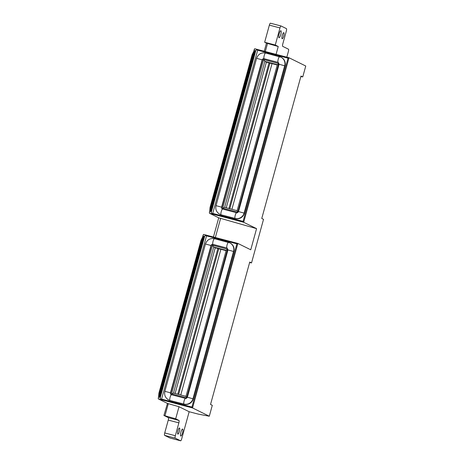 <?xml version="1.0" encoding="UTF-8"?>
<svg xmlns="http://www.w3.org/2000/svg" width="464" height="464" viewBox="0 0 464 464"><rect width="100%" height="100%" fill="white"/><g stroke="black" fill="none" stroke-linecap="round" stroke-linejoin="round"><path stroke-width="0.7" d="M280.766 34.626A3.619 0.882 104.7 0 0 280.882 30.728A3.619 0.882 104.7 0 0 279.154 33.831A3.619 0.882 104.7 0 0 279.044 37.729A3.619 0.882 104.7 0 0 280.766 34.626M283.695 36.07A3.167 0.771 104.7 0 0 283.794 32.66A3.167 0.771 104.7 0 0 282.28 35.374A3.167 0.771 104.7 0 0 282.187 38.785A3.167 0.771 104.7 0 0 283.695 36.07M179.388 431.41A3.167 0.771 104.7 0 0 179.487 427.999A3.167 0.771 104.7 0 0 177.973 430.714A3.167 0.771 104.7 0 0 177.874 434.124A3.167 0.771 104.7 0 0 179.388 431.41M182.514 432.953A3.619 0.882 104.7 0 0 182.63 429.055A3.619 0.882 104.7 0 0 180.902 432.158A3.619 0.882 104.7 0 0 180.792 436.056A3.619 0.882 104.7 0 0 182.514 432.953M206.538 235.869L161.576 399.092L191.934 407.056L236.889 243.832L206.538 235.869L207.269 235.399L237.858 243.42L192.543 407.955L161.397 399.748L160.097 398.158L159.796 396.871L159.158 396.703L158.241 398.17A2.262 0.551 104.7 0 0 158.427 398.965L167.458 403.425L163.914 415.46L168.357 417.652L178.971 420.436L175.688 418.818L179.017 406.725L167.458 403.425M228.456 242.37L214.513 238.711A2.941 0.719 104.7 0 0 214.478 238.699C210.064 237.997 207.06 239.766 205.453 244.006L164.871 391.32C164.094 395.119 165.358 397.984 168.652 399.916L168.954 400.061A7.47 7.233 -63.7 0 0 170.276 400.56L184.289 404.231A7.47 7.233 -63.7 0 0 193.273 398.878L187.375 397.225C186.621 398.35 186 398.744 185.513 398.408A2.941 0.719 -75.3 0 1 185.548 398.419M193.273 398.878L233.85 251.563A7.47 7.233 -63.7 0 0 230.15 243.032L229.848 242.881A7.47 7.233 -63.7 0 0 228.526 242.388A2.941 0.719 104.7 0 0 228.491 242.376A2.941 0.719 104.7 0 0 227.07 244.969A2.941 0.719 104.7 0 0 226.966 248.054L213.254 244.528A1.583 1.537 -63.7 0 0 211.352 245.659L170.769 392.973A1.583 1.537 -63.7 0 0 171.407 394.702M227.534 249.209L186.598 397.828L171.57 393.884L212.506 245.265L227.534 249.209L226.206 250.328L213.724 247.057L173.507 393.06L185.989 396.337L226.206 250.328M178.652 394.412L218.776 248.756L220.881 249.307M257.677 50.199L212.715 213.423L243.072 221.386L288.034 58.168L257.677 50.199L258.413 49.729L289.002 57.751L243.681 222.285L212.535 214.078L211.236 212.489L210.934 211.201L210.296 211.039L209.386 212.5A2.262 0.551 104.7 0 0 209.566 213.295L218.73 217.819L213.44 237.017M279.595 56.701L265.657 53.041A2.941 0.719 104.7 0 0 265.623 53.029C261.209 52.328 258.199 54.097 256.592 58.336L216.015 205.651C215.238 209.45 216.497 212.315 219.791 214.246L220.098 214.397A7.47 7.233 -63.7 0 0 221.421 214.89L235.428 218.567A7.47 7.233 -63.7 0 0 244.418 213.214L238.519 211.555C237.759 212.68 237.139 213.075 236.652 212.738A2.941 0.719 -75.3 0 1 236.686 212.75M244.418 213.214L284.995 65.9A7.47 7.233 -63.7 0 0 281.288 57.362L280.987 57.211A7.47 7.233 -63.7 0 0 279.664 56.718A2.941 0.719 104.7 0 0 279.63 56.707A2.941 0.719 104.7 0 0 278.209 59.299A2.941 0.719 104.7 0 0 278.104 62.385L264.399 58.858A1.583 1.537 -63.7 0 0 262.491 59.995L221.914 207.309A1.583 1.537 -63.7 0 0 222.546 209.032M278.678 63.539L237.742 212.158L222.708 208.214L263.645 59.595L278.678 63.539L277.344 64.658L264.863 61.387L224.646 207.391L237.127 210.668L277.344 64.658M229.796 208.742L269.915 63.087L272.026 63.638L231.901 209.299M266.469 43.14L264.654 42.247L275.268 45.031L278.238 46.499L266.469 43.14L264.236 51.255M264.654 42.247L269.364 25.137A2.262 0.551 -75.3 0 1 270.442 23.2A2.262 0.551 -75.3 0 1 270.466 23.212L281.027 25.978M275.268 45.031L279.978 27.927A2.262 0.551 104.7 0 1 281.056 25.984A2.262 0.551 104.7 0 0 281.056 25.984L286.433 28.635A2.262 0.551 104.7 0 1 286.334 31.065L282.796 43.918A2.262 0.551 -75.3 0 0 282.698 46.348L288.451 49.184A2.262 0.551 104.7 0 1 288.359 51.614L286.822 57.182M278.238 46.499L276.074 54.363M170.027 438.022A2.262 0.551 -75.3 0 1 169.998 438.016A2.262 0.551 -75.3 0 1 169.975 438.004L180.589 440.788A2.262 0.551 104.7 0 0 180.612 440.8A2.262 0.551 104.7 0 0 181.691 438.863L189.167 411.73L179.017 406.725M164.621 435.365A2.262 0.551 -75.3 0 1 164.72 432.935L175.334 435.725A2.262 0.551 104.7 0 0 175.235 438.149L164.621 435.365L169.975 438.004M178.971 420.436A2.262 0.551 -75.3 0 1 178.872 422.866L168.264 420.082L164.72 432.935M168.264 420.082A2.262 0.551 104.7 0 0 168.357 417.652M175.334 435.725L178.872 422.866M175.235 438.149L180.589 440.788M206.526 235.167L203.742 234.436A2.262 0.551 104.7 0 0 203.719 234.424A2.262 0.551 104.7 0 0 203.22 234.883L158.241 398.17M257.671 49.497L254.887 48.766A2.262 0.551 104.7 0 0 254.858 48.755A2.262 0.551 104.7 0 0 254.359 49.213L209.386 212.5M189.167 411.73L198.296 414.126L209.299 416.22L212.297 405.321L210.534 404.451L249.76 262.038L251.523 262.914L249.62 262.549M300.852 76.554L302.754 76.914L300.991 76.044L261.766 218.457L263.529 219.327L251.523 262.914M302.754 76.914L305.759 66.021L289.002 57.751L288.034 58.168M218.73 217.819L256.575 228.648L243.681 222.285L243.072 221.386M256.575 228.648L250.751 249.783L237.858 243.42L236.889 243.832M209.299 416.22L192.543 407.955L191.934 407.056M254.359 49.213L254.417 50.866L255.055 51.028L255.966 50.1L258.413 49.729M267.531 43.419L265.298 51.533M163.914 415.46L175.688 418.818M220.887 249.284L180.763 394.968M220.638 218.318L215.354 237.516M203.22 234.883L203.273 236.536L203.911 236.698L204.827 235.764L207.269 235.399M226.252 207.814L266.377 62.135L264.863 61.387L263.645 59.595M266.377 62.135L277.257 64.989M175.108 393.484L215.238 247.799L213.724 247.057L212.506 245.265M215.238 247.799L226.113 250.659M173.507 393.06L171.57 393.884M186.598 397.828L185.989 396.337M224.646 207.391L222.708 208.214M237.742 212.158L237.127 210.668M254.858 48.755L257.856 49.544M213.092 214.258L212.715 213.423M203.719 234.424L206.718 235.213M161.953 399.927L161.576 399.092M168.31 403.645L164.975 415.738M203.273 236.536L159.158 396.703M203.911 236.698L159.796 396.871M254.417 50.866L210.296 211.039M255.055 51.028L210.934 211.201M203.116 235.248L158.352 397.776M254.26 49.578L209.49 212.106M279.978 27.927L269.364 25.137M161.397 399.748L158.427 398.965M212.535 214.078L209.566 213.295M255.966 50.1L211.236 212.489M204.827 235.764L160.097 398.158M269.033 62.831L269.891 63.185M252.799 54.816L252.126 54.694L253.698 51.539M210.708 207.617L210.035 207.501L252.126 54.694M217.889 248.501L218.747 248.855M201.654 240.48L200.987 240.364L202.559 237.208M159.564 393.286L158.897 393.17L200.987 240.364M235.428 218.567L235.126 218.416A7.47 7.233 -63.7 0 0 244.11 213.063L284.687 65.749A7.47 7.233 -63.7 0 0 280.987 57.211L265.623 53.029A2.941 0.719 104.7 0 0 264.202 55.622A2.941 0.719 104.7 0 0 264.097 58.708L264.399 58.858M221.421 214.89L235.126 218.416A2.941 0.719 -75.3 0 1 235.231 215.331A2.941 0.719 -75.3 0 1 236.652 212.738L222.645 209.061A2.941 0.719 -75.3 0 1 222.679 209.073L236.617 212.732M219.791 214.246A7.47 7.233 -63.7 0 0 221.113 214.739A2.941 0.719 -75.3 0 1 221.224 211.654A2.941 0.719 -75.3 0 1 222.645 209.061L222.395 208.968A1.583 1.537 -63.7 0 0 222.616 209.055M284.995 65.9L279.096 64.241L278.383 62.489A1.583 1.537 -63.7 0 0 278.104 62.385L264.097 58.708A1.583 1.537 -63.7 0 0 262.189 59.844L262.491 59.995M256.592 58.336L262.189 59.844L221.612 207.159L221.914 207.309M216.015 205.651L221.612 207.159A1.583 1.537 -63.7 0 0 222.395 208.968M184.289 404.231L183.988 404.086A7.47 7.233 -63.7 0 0 192.972 398.733L233.549 251.418A7.47 7.233 -63.7 0 0 229.848 242.881L214.478 238.699A2.941 0.719 104.7 0 0 213.057 241.292A2.941 0.719 104.7 0 0 212.953 244.377L213.254 244.528M170.276 400.56L183.988 404.086A2.941 0.719 -75.3 0 1 184.092 401A2.941 0.719 -75.3 0 1 185.513 398.408L171.5 394.731A2.941 0.719 -75.3 0 1 171.535 394.742L185.478 398.402M168.652 399.916A7.47 7.233 -63.7 0 0 169.975 400.409A2.941 0.719 -75.3 0 1 170.079 397.323A2.941 0.719 -75.3 0 1 171.5 394.731L171.257 394.638A1.583 1.537 -63.7 0 0 171.471 394.725M233.85 251.563L227.952 249.91L227.244 248.159A1.583 1.537 -63.7 0 0 226.966 248.054L212.953 244.377A1.583 1.537 -63.7 0 0 211.045 245.514L211.352 245.659M205.453 244.006L211.045 245.514L170.468 392.828L170.769 392.973M164.871 391.32L170.468 392.828A1.583 1.537 -63.7 0 0 171.257 394.638M180.612 440.8L169.998 438.016M281.056 25.984L270.442 23.2M268.987 63.011L228.909 208.51M209.728 211.184L210.035 207.501M217.842 248.681L177.764 394.18M158.584 396.848L158.897 393.17M279.096 64.241L238.519 211.555M227.952 249.91L187.375 397.225"/></g></svg>
